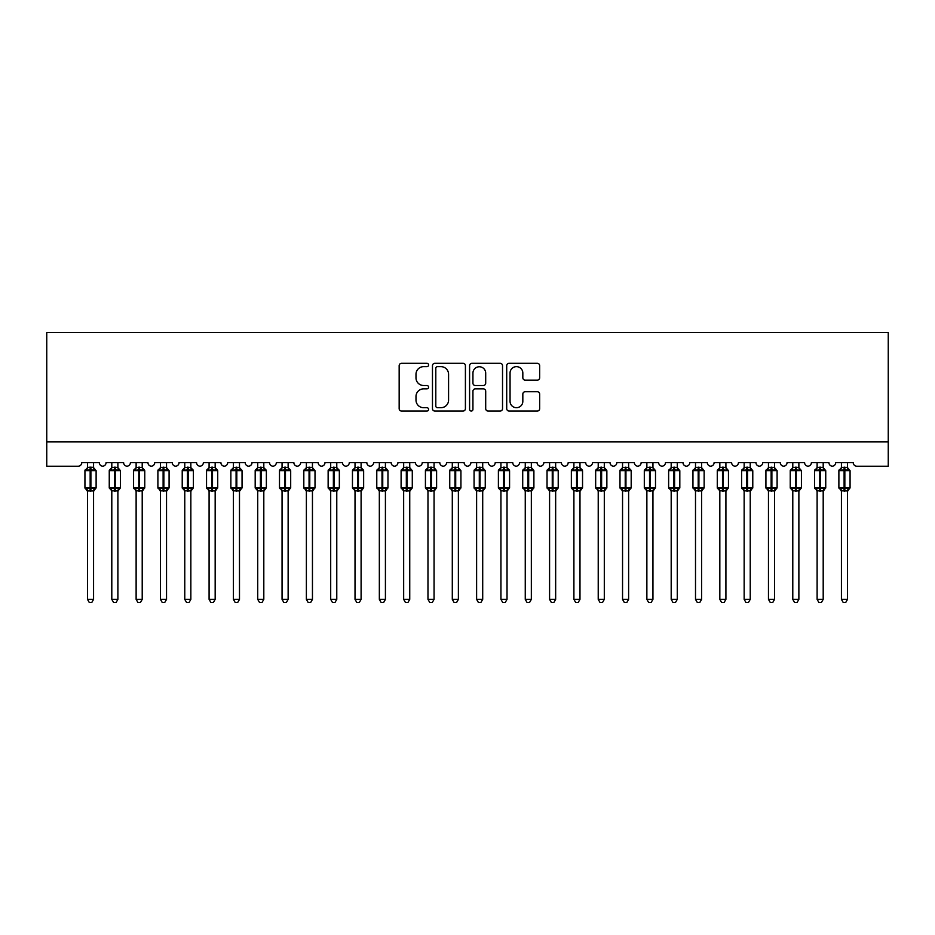 <?xml version="1.0" encoding="UTF-8"?>
<svg xmlns="http://www.w3.org/2000/svg" width="935" height="935" viewBox="0 0 935 935"><rect width="100%" height="100%" fill="white"/><g stroke="black" fill="none" stroke-linecap="round" stroke-linejoin="round"><path stroke-width="1.4" d="M428.592 364.977A1.671 1.671 0 0 0 426.921 363.306L401.547 363.306A2.384 2.384 0 0 0 399.163 365.69L399.163 408.665A2.384 2.384 0 0 0 401.547 411.049L426.921 411.049A1.671 1.671 0 0 0 428.592 409.378A1.671 1.671 0 0 0 426.921 407.707L423.637 407.707A7.644 7.644 0 0 1 415.993 400.075L415.993 396.487A7.644 7.644 0 0 1 423.637 388.855L426.921 388.855A1.671 1.671 0 0 0 428.592 387.183A1.671 1.671 0 0 0 426.921 385.512L423.637 385.512A7.644 7.644 0 0 1 415.993 377.869L415.993 374.292A7.644 7.644 0 0 1 423.637 366.649L426.921 366.649A1.671 1.671 0 0 0 428.592 364.977M537.263 380.136A2.384 2.384 0 0 0 539.659 377.752L539.659 365.69A2.384 2.384 0 0 0 537.263 363.306L509.096 363.306A2.384 2.384 0 0 0 506.712 365.69L506.712 408.665A2.384 2.384 0 0 0 509.096 411.049L537.263 411.049A2.384 2.384 0 0 0 539.659 408.665L539.659 394.102A2.384 2.384 0 0 0 537.263 391.718L525.213 391.718A2.384 2.384 0 0 0 522.829 394.102L522.829 401.325A6.381 6.381 0 0 1 516.436 407.707A6.381 6.381 0 0 1 510.054 401.325L510.054 373.042A6.381 6.381 0 0 1 516.436 366.649A6.381 6.381 0 0 1 522.829 373.042L522.829 377.752A2.384 2.384 0 0 0 525.213 380.136L537.263 380.136M888.25 441.904L888.25 332.463L46.75 332.463L46.75 466.226L78.119 466.226A3.647 3.647 0 0 0 81.777 462.58L99.285 462.58A3.647 3.647 0 0 0 102.686 466.214A3.647 3.647 0 0 0 106.087 462.58L123.607 462.58A3.647 3.647 0 0 0 127.008 466.214A3.647 3.647 0 0 0 130.409 462.58L147.929 462.58A3.647 3.647 0 0 0 151.33 466.214A3.647 3.647 0 0 0 154.731 462.58L172.25 462.58A3.647 3.647 0 0 0 175.651 466.214A3.647 3.647 0 0 0 179.052 462.58L196.56 462.58A3.647 3.647 0 0 0 199.973 466.214A3.647 3.647 0 0 0 203.374 462.58L220.882 462.58A3.647 3.647 0 0 0 224.295 466.214A3.647 3.647 0 0 0 227.696 462.58L245.204 462.58A3.647 3.647 0 0 0 248.617 466.214A3.647 3.647 0 0 0 252.018 462.58L269.525 462.58A3.647 3.647 0 0 0 272.938 466.214A3.647 3.647 0 0 0 276.339 462.58L293.847 462.58A3.647 3.647 0 0 0 297.26 466.214A3.647 3.647 0 0 0 300.661 462.58L318.169 462.58A3.647 3.647 0 0 0 321.57 466.214A3.647 3.647 0 0 0 324.983 462.58L342.49 462.58A3.647 3.647 0 0 0 345.892 466.214A3.647 3.647 0 0 0 349.304 462.58L366.812 462.58A3.647 3.647 0 0 0 370.213 466.214A3.647 3.647 0 0 0 373.626 462.58L391.134 462.58A3.647 3.647 0 0 0 394.535 466.214A3.647 3.647 0 0 0 397.948 462.58L415.456 462.58A3.647 3.647 0 0 0 418.857 466.214A3.647 3.647 0 0 0 422.258 462.58L439.777 462.58A3.647 3.647 0 0 0 443.178 466.214A3.647 3.647 0 0 0 446.579 462.58L464.099 462.58A3.647 3.647 0 0 0 467.5 466.214A3.647 3.647 0 0 0 470.901 462.58L488.421 462.58A3.647 3.647 0 0 0 491.822 466.214A3.647 3.647 0 0 0 495.223 462.58L512.742 462.58A3.647 3.647 0 0 0 516.143 466.214A3.647 3.647 0 0 0 519.544 462.58L537.052 462.58A3.647 3.647 0 0 0 540.465 466.214A3.647 3.647 0 0 0 543.866 462.58L561.374 462.58A3.647 3.647 0 0 0 564.787 466.214A3.647 3.647 0 0 0 568.188 462.58L585.696 462.58A3.647 3.647 0 0 0 589.108 466.214A3.647 3.647 0 0 0 592.51 462.58L610.017 462.58A3.647 3.647 0 0 0 613.43 466.214A3.647 3.647 0 0 0 616.831 462.58L634.339 462.58A3.647 3.647 0 0 0 637.74 466.214A3.647 3.647 0 0 0 641.153 462.58L658.661 462.58A3.647 3.647 0 0 0 662.062 466.214A3.647 3.647 0 0 0 665.475 462.58L682.982 462.58A3.647 3.647 0 0 0 686.383 466.214A3.647 3.647 0 0 0 689.796 462.58L707.304 462.58A3.647 3.647 0 0 0 710.705 466.214A3.647 3.647 0 0 0 714.118 462.58L731.626 462.58A3.647 3.647 0 0 0 735.027 466.214A3.647 3.647 0 0 0 738.44 462.58L755.947 462.58A3.647 3.647 0 0 0 759.349 466.214A3.647 3.647 0 0 0 762.75 462.58L780.269 462.58A3.647 3.647 0 0 0 783.67 466.214A3.647 3.647 0 0 0 787.071 462.58L804.591 462.58A3.647 3.647 0 0 0 807.992 466.214A3.647 3.647 0 0 0 811.393 462.58L828.913 462.58A3.647 3.647 0 0 0 832.314 466.214A3.647 3.647 0 0 0 835.715 462.58L853.223 462.58A3.647 3.647 0 0 0 856.881 466.226L888.25 466.226L888.25 441.904L46.75 441.904M465.408 365.69A2.384 2.384 0 0 0 463.024 363.306L434.857 363.306A2.384 2.384 0 0 0 432.473 365.69L432.473 408.665A2.384 2.384 0 0 0 434.857 411.049L463.024 411.049A2.384 2.384 0 0 0 465.408 408.665L465.408 365.69M471.976 363.306L500.143 363.306A2.384 2.384 0 0 1 502.527 365.69L502.527 408.665A2.384 2.384 0 0 1 500.143 411.049L488.093 411.049A2.384 2.384 0 0 1 485.697 408.665L485.697 391.239A2.384 2.384 0 0 0 483.313 388.855L475.319 388.855A2.384 2.384 0 0 0 472.935 391.239L472.935 409.378A1.671 1.671 0 0 1 471.263 411.049A1.671 1.671 0 0 1 469.592 409.378L469.592 365.69A2.384 2.384 0 0 1 471.976 363.306M437.475 366.649A1.671 1.671 0 0 0 435.803 368.32L435.803 406.035A1.671 1.671 0 0 0 437.475 407.707L440.946 407.707A7.644 7.644 0 0 0 448.578 400.075L448.578 374.292A7.644 7.644 0 0 0 440.946 366.649L437.475 366.649M485.697 373.158A6.381 6.381 0 0 0 479.316 366.765A6.381 6.381 0 0 0 472.935 373.158L472.935 383.128A2.384 2.384 0 0 0 475.319 385.512L483.313 385.512A2.384 2.384 0 0 0 485.697 383.128L485.697 373.158M93.57 462.58L93.57 467.406A2.676 2.548 180 0 0 94.973 469.639L94.447 470.422L90.894 469.569L86.604 470.422L85.728 469.522A1.216 1.216 0 0 0 84.933 470.667L84.933 487.684A1.216 1.216 0 0 0 85.728 488.83L86.604 487.93L90.157 488.783L94.447 487.93L94.973 488.701A2.676 2.548 -0 0 0 93.57 490.957L87.493 490.957A2.676 2.548 -0 0 0 86.078 488.701L86.078 488.701M87.493 462.58L87.481 467.523L90.157 467.161L90.157 487.684L96.118 487.684L96.118 470.667L84.933 470.667L84.933 487.684L90.157 487.684L90.157 491.191M93.57 490.933L93.57 599.382L87.493 599.382L87.493 490.933M90.157 467.161L93.57 467.395M87.387 467.745L86.078 469.639A2.676 2.548 180 0 0 87.493 467.395L87.493 467.395M86.604 470.422L87.481 467.523M93.956 469.054L94.447 470.422M86.604 487.93L87.481 490.828M94.447 487.93L93.57 490.828M93.57 599.382L91.747 602.537L89.316 602.537L87.493 599.382M93.57 491.342L96.118 487.684A1.216 1.216 0 0 1 96.06 488.082M117.892 462.58L117.892 467.395A2.676 2.548 180 0 0 119.294 469.639L118.768 470.422L115.215 469.569L110.926 470.422L110.049 469.522A1.216 1.216 0 0 0 109.255 470.667L109.255 487.684A1.216 1.216 0 0 0 110.049 488.83L109.255 487.684L120.44 487.684A1.216 1.216 0 0 1 120.37 488.082M111.803 490.957L111.803 490.957A2.676 2.548 -0 0 0 110.4 488.701L110.926 487.93L114.479 488.783L118.768 487.93L119.294 488.701A2.676 2.548 -0 0 0 117.892 490.957L111.803 490.828L111.803 599.382L117.892 599.382L117.892 490.933M142.214 462.58L142.214 467.395A2.676 2.548 180 0 0 143.616 469.639L143.09 470.422L139.537 469.569L135.248 470.422L134.371 469.522A1.216 1.216 0 0 0 133.576 470.667L133.576 487.684A1.216 1.216 0 0 0 134.371 488.83L133.576 487.684L144.761 487.684L144.761 470.667L143.967 469.522A1.216 1.216 0 0 1 144.317 469.721M142.214 491.342L144.761 487.684A1.216 1.216 0 0 1 144.691 488.082M136.124 490.957L136.124 490.957A2.676 2.548 -0 0 0 134.722 488.701L135.248 487.93L138.801 488.783L143.09 487.93L143.616 488.701A2.676 2.548 -0 0 0 142.214 490.957L136.124 490.828L136.124 599.382L142.214 599.382L142.214 490.933M166.535 462.58L166.535 467.395A2.676 2.548 180 0 0 167.938 469.639L167.412 470.422L163.859 469.569L159.569 470.422L158.693 469.522A1.216 1.216 0 0 0 157.898 470.667L157.898 487.684A1.216 1.216 0 0 0 158.693 488.83L157.898 487.684L169.083 487.684A1.216 1.216 0 0 1 169.013 488.082M160.446 490.957L160.446 490.957A2.676 2.548 -0 0 0 159.043 488.701L159.569 487.93L163.122 488.783L167.412 487.93L167.938 488.701A2.676 2.548 -0 0 0 166.535 490.957L160.446 490.828L160.446 599.382L166.535 599.382L166.535 490.933M190.845 462.58L190.845 467.395A2.676 2.548 180 0 0 192.259 469.639L191.733 470.422L188.18 469.569L183.891 470.422L183.015 469.522A1.216 1.216 0 0 0 182.22 470.667L182.22 487.684A1.216 1.216 0 0 0 183.015 488.83L182.22 487.684L193.405 487.684L193.405 470.667L192.61 469.522A1.216 1.216 0 0 1 192.961 469.721M190.845 491.342L193.405 487.684A1.216 1.216 0 0 1 193.335 488.082M184.768 490.957L184.768 490.957A2.676 2.548 -0 0 0 183.365 488.701L183.891 487.93L187.444 488.783L191.733 487.93L192.259 488.701A2.676 2.548 -0 0 0 190.845 490.957L184.768 490.828L184.768 599.382L190.845 599.382L190.845 490.933M111.803 491.342L110.4 488.701M117.892 491.342L120.44 487.684L120.44 470.667L109.255 470.667L110.4 469.639A2.676 2.548 180 0 0 111.803 467.395L117.892 467.406M111.803 462.58L111.803 467.395M110.926 470.422L111.803 467.523M118.278 469.054L118.768 470.422M110.926 487.93L111.803 490.828M118.768 487.93L117.892 490.828M117.892 599.382L116.069 602.537L113.638 602.537L111.803 599.382M136.124 491.342L134.722 488.701M136.124 462.58L136.124 467.523L142.214 467.406M138.801 467.161L138.801 470.667L133.576 470.667L134.722 469.639A2.676 2.548 180 0 0 136.124 467.395L136.124 467.395M135.248 470.422L136.124 467.523M142.588 469.054L143.09 470.422M135.248 487.93L136.124 490.828M143.09 487.93L142.214 490.828M142.214 599.382L140.379 602.537L137.959 602.537L136.124 599.382M160.446 491.342L159.043 488.701M166.535 491.342L169.083 487.684L169.083 470.667L157.898 470.667L159.043 469.639A2.676 2.548 180 0 0 160.446 467.395L166.535 467.406M160.446 462.58L160.446 467.395M159.569 470.422L160.446 467.523M166.909 469.054L167.412 470.422M159.569 487.93L160.446 490.828M167.412 487.93L166.535 490.828M166.535 599.382L164.7 602.537L162.281 602.537L160.446 599.382M184.768 491.342L183.365 488.701M184.768 462.58L184.768 467.523L190.845 467.406M187.444 467.161L187.444 470.667L182.22 470.667L183.365 469.639A2.676 2.548 180 0 0 184.768 467.395L184.768 467.395M183.891 470.422L184.768 467.523M191.231 469.054L191.733 470.422M183.891 487.93L184.768 490.828M191.733 487.93L190.857 490.828M190.845 599.382L189.022 602.537L186.591 602.537L184.768 599.382M215.167 462.58L215.167 467.395A2.676 2.548 180 0 0 216.581 469.639L216.055 470.422L212.502 469.569L208.213 470.422L207.336 469.522A1.216 1.216 0 0 0 206.541 470.667L206.541 487.684A1.216 1.216 0 0 0 207.336 488.83L206.541 487.684L217.726 487.684L217.726 470.667L216.932 469.522A1.216 1.216 0 0 1 217.282 469.721M215.167 491.342L217.726 487.684A1.216 1.216 0 0 1 217.656 488.082M209.089 490.957L209.089 490.957A2.676 2.548 -0 0 0 207.687 488.701L208.213 487.93L211.766 488.783L216.055 487.93L216.581 488.701A2.676 2.548 -0 0 0 215.167 490.957L209.089 490.828L209.089 599.382L215.167 599.382L215.167 490.933M209.089 491.342L207.687 488.701M209.089 462.58L209.089 467.523L215.167 467.406M211.766 467.161L211.766 470.667L206.541 470.667L207.687 469.639A2.676 2.548 180 0 0 209.089 467.395L209.089 467.395M208.213 470.422L209.089 467.523M215.553 469.054L216.055 470.422M208.213 487.93L209.089 490.828M216.055 487.93L215.179 490.828M215.167 599.382L213.344 602.537L210.913 602.537L209.089 599.382M239.489 462.58L239.489 467.395A2.676 2.548 180 0 0 240.903 469.639L240.377 470.422L236.812 469.569L232.535 470.422L231.658 469.522A1.216 1.216 0 0 0 230.863 470.667L230.863 487.684A1.216 1.216 0 0 0 231.658 488.83L230.863 487.684L242.048 487.684L242.048 470.667L241.253 469.522A1.216 1.216 0 0 1 241.592 469.721M239.489 491.342L242.048 487.684A1.216 1.216 0 0 1 241.978 488.082M233.411 490.957L233.411 490.957A2.676 2.548 -0 0 0 232.009 488.701L232.535 487.93L236.087 488.783L240.377 487.93L240.903 488.701A2.676 2.548 -0 0 0 239.489 490.957L233.411 490.828L233.411 599.382L239.489 599.382L239.489 490.933M233.411 491.342L232.009 488.701M233.411 462.58L233.411 467.523L239.489 467.406M236.087 467.161L236.087 470.667L230.863 470.667L232.009 469.639A2.676 2.548 180 0 0 233.411 467.395L233.411 467.395M232.535 470.422L233.411 467.523M239.874 469.054L240.377 470.422M232.535 487.93L233.411 490.828M240.377 487.93L239.5 490.828M239.489 599.382L237.665 602.537L235.234 602.537L233.411 599.382M263.81 462.58L263.81 467.395A2.676 2.548 180 0 0 265.213 469.639L264.698 470.422L261.134 469.569L256.856 470.422L255.98 469.522A1.216 1.216 0 0 0 255.185 470.667L255.185 487.684A1.216 1.216 0 0 0 255.98 488.83L255.185 487.684L266.37 487.684L266.37 470.667L265.563 469.522A1.216 1.216 0 0 1 265.914 469.721M263.81 491.342L266.37 487.684A1.216 1.216 0 0 1 266.3 488.082M257.733 490.957L257.733 490.957A2.676 2.548 -0 0 0 256.33 488.701L256.856 487.93L260.409 488.783L264.698 487.93L265.213 488.701A2.676 2.548 -0 0 0 263.81 490.957L257.733 490.828L257.733 599.382L263.81 599.382L263.81 490.933M257.733 491.342L256.33 488.701M257.733 462.58L257.733 467.523L263.81 467.406M260.409 467.161L260.409 470.667L255.185 470.667L256.33 469.639A2.676 2.548 180 0 0 257.733 467.395L257.733 467.395M256.856 470.422L257.733 467.523M264.196 469.054L264.698 470.422M256.856 487.93L257.733 490.828M264.698 487.93L263.81 490.828M263.81 599.382L261.987 602.537L259.556 602.537L257.733 599.382M288.132 462.58L288.132 467.395A2.676 2.548 180 0 0 289.534 469.639L289.02 470.422L285.455 469.569L281.166 470.422L280.301 469.522A1.216 1.216 0 0 0 279.495 470.667L279.495 487.684A1.216 1.216 0 0 0 280.301 488.83L279.495 487.684L290.691 487.684L290.691 470.667L289.885 469.522A1.216 1.216 0 0 1 290.236 469.721M288.132 491.342L290.691 487.684A1.216 1.216 0 0 1 290.621 488.082M282.054 490.957L282.054 490.957A2.676 2.548 -0 0 0 280.652 488.701L281.166 487.93L284.731 488.783L289.02 487.93L289.534 488.701A2.676 2.548 -0 0 0 288.132 490.957L282.054 490.828L282.054 599.382L288.132 599.382L288.132 490.933M282.054 491.342L280.652 488.701M282.054 462.58L282.054 467.523L288.132 467.406M284.731 467.161L284.731 470.667L279.495 470.667L280.652 469.639A2.676 2.548 180 0 0 282.054 467.395L282.054 467.395M281.166 470.422L282.054 467.523M288.518 469.054L289.02 470.422M281.166 487.93L282.054 490.828M289.02 487.93L288.132 490.828M288.132 599.382L286.309 602.537L283.878 602.537L282.054 599.382M312.454 462.58L312.454 467.395A2.676 2.548 180 0 0 313.856 469.639L313.342 470.422L309.777 469.569L305.488 470.422L304.623 469.522A1.216 1.216 0 0 0 303.817 470.667L303.817 487.684A1.216 1.216 0 0 0 304.623 488.83L303.817 487.684L315.013 487.684A1.216 1.216 0 0 1 314.943 488.082M306.376 490.957L306.376 490.957A2.676 2.548 -0 0 0 304.974 488.701L305.488 487.93L309.053 488.783L313.342 487.93L313.856 488.701A2.676 2.548 -0 0 0 312.454 490.957L306.376 490.828L306.376 599.382L312.454 599.382L312.454 490.933M306.376 491.342L304.974 488.701M312.454 491.342L315.013 487.684L315.013 470.667L303.817 470.667L304.974 469.639A2.676 2.548 180 0 0 306.376 467.395L312.454 467.406M306.376 462.58L306.376 467.395M305.488 470.422L306.376 467.523M312.839 469.054L313.342 470.422M305.488 487.93L306.376 490.828M313.342 487.93L312.454 490.828M312.454 599.382L310.63 602.537L308.199 602.537L306.376 599.382M336.775 462.58L336.775 467.395A2.676 2.548 180 0 0 338.178 469.639L337.664 470.422L334.099 469.569L329.81 470.422L328.945 469.522A1.216 1.216 0 0 0 328.138 470.667L328.138 487.684A1.216 1.216 0 0 0 328.945 488.83L328.138 487.684L339.335 487.684L339.335 470.667L338.528 469.522A1.216 1.216 0 0 1 338.879 469.721M336.775 491.342L339.335 487.684A1.216 1.216 0 0 1 339.265 488.082M330.698 490.957L330.698 490.957A2.676 2.548 -0 0 0 329.295 488.701L329.81 487.93L333.374 488.783L337.664 487.93L338.178 488.701A2.676 2.548 -0 0 0 336.775 490.957L330.698 490.828L330.698 599.382L336.775 599.382L336.775 490.933M330.698 491.342L329.295 488.701M330.698 462.58L330.698 467.523L336.775 467.406M333.374 467.161L333.374 470.667L328.138 470.667L329.295 469.639A2.676 2.548 180 0 0 330.698 467.395L330.698 467.395M329.81 470.422L330.698 467.523M337.161 469.054L337.664 470.422M329.81 487.93L330.698 490.828M337.664 487.93L336.775 490.828M336.775 599.382L334.952 602.537L332.521 602.537L330.698 599.382M361.097 462.58L361.097 467.395A2.676 2.548 180 0 0 362.5 469.639L361.974 470.422L358.421 469.569L354.131 470.422L353.266 469.522A1.216 1.216 0 0 0 352.46 470.667L352.46 487.684A1.216 1.216 0 0 0 353.266 488.83L352.46 487.684L363.645 487.684L363.645 470.667L362.85 469.522A1.216 1.216 0 0 1 363.201 469.721M361.097 491.342L363.645 487.684A1.216 1.216 0 0 1 363.586 488.082M355.019 490.957L355.019 490.957A2.676 2.548 -0 0 0 353.617 488.701L354.131 487.93L357.696 488.783L361.974 487.93L362.5 488.701A2.676 2.548 -0 0 0 361.097 490.957L355.019 490.828L355.019 599.382L361.097 599.382L361.097 490.933M355.019 491.342L353.617 488.701M355.019 462.58L355.019 467.523L361.097 467.406M357.696 467.161L357.696 470.667L352.46 470.667L353.617 469.639A2.676 2.548 180 0 0 355.019 467.395L355.019 467.395M354.131 470.422L355.019 467.523M361.483 469.054L361.974 470.422M354.131 487.93L355.019 490.828L354.131 487.93M361.974 487.93L361.097 490.828M361.097 599.382L359.274 602.537L356.843 602.537L355.019 599.382M385.419 462.58L385.419 467.395A2.676 2.548 180 0 0 386.821 469.639L386.295 470.422L382.742 469.569L378.453 470.422L377.576 469.522A1.216 1.216 0 0 0 376.782 470.667L376.782 487.684A1.216 1.216 0 0 0 377.576 488.83L376.782 487.684L387.967 487.684L387.967 470.667L387.172 469.522A1.216 1.216 0 0 1 387.522 469.721M385.419 491.342L387.967 487.684A1.216 1.216 0 0 1 387.908 488.082M379.341 490.957L379.341 490.957A2.676 2.548 -0 0 0 377.927 488.701L378.453 487.93L382.018 488.783L386.295 487.93L386.821 488.701A2.676 2.548 -0 0 0 385.419 490.957L379.329 490.828L379.341 599.382L385.419 599.382L385.419 490.933M379.341 491.342L377.927 488.701M379.341 462.58L379.329 467.523L385.419 467.406M382.018 467.161L382.018 470.667L376.782 470.667L377.927 469.639A2.676 2.548 180 0 0 379.341 467.395L379.341 467.395M378.453 470.422L379.329 467.523M385.804 469.054L386.295 470.422M378.453 487.93L379.329 490.828L378.453 487.93M386.295 487.93L385.419 490.828M385.419 599.382L383.595 602.537L381.164 602.537L379.341 599.382M409.74 462.58L409.74 467.395A2.676 2.548 180 0 0 411.143 469.639L410.617 470.422L407.064 469.569L402.775 470.422L401.898 469.522A1.216 1.216 0 0 0 401.103 470.667L401.103 487.684A1.216 1.216 0 0 0 401.898 488.83L401.103 487.684L412.288 487.684A1.216 1.216 0 0 1 412.23 488.082M403.663 490.957L403.663 490.957A2.676 2.548 -0 0 0 402.249 488.701L402.775 487.93L406.328 488.783L410.617 487.93L411.143 488.701A2.676 2.548 -0 0 0 409.74 490.957L403.651 490.828L403.663 599.382L409.74 599.382L409.74 490.933M403.663 491.342L402.249 488.701M409.74 491.342L412.288 487.684L412.288 470.667L401.103 470.667L402.249 469.639A2.676 2.548 180 0 0 403.663 467.395L409.74 467.406M403.663 462.58L403.663 467.395M402.775 470.422L403.651 467.523M410.126 469.054L410.617 470.422M402.775 487.93L403.651 490.828L402.775 487.93M410.617 487.93L409.74 490.828M409.74 599.382L407.917 602.537L405.486 602.537L403.663 599.382M434.062 462.58L434.062 467.395A2.676 2.548 180 0 0 435.465 469.639L434.939 470.422L431.386 469.569L427.096 470.422L426.22 469.522A1.216 1.216 0 0 0 425.425 470.667L425.425 487.684A1.216 1.216 0 0 0 426.22 488.83L425.425 487.684L436.61 487.684A1.216 1.216 0 0 1 436.551 488.082M427.973 490.957L427.973 490.957A2.676 2.548 -0 0 0 426.57 488.701L427.096 487.93L430.649 488.783L434.939 487.93L435.465 488.701A2.676 2.548 -0 0 0 434.062 490.957L427.973 490.828L427.973 599.382L434.062 599.382L434.062 490.933M427.973 491.342L426.57 488.701M434.062 491.342L436.61 487.684L436.61 470.667L425.425 470.667L426.57 469.639A2.676 2.548 180 0 0 427.973 467.395L434.062 467.406M427.973 462.58L427.973 467.395M427.096 470.422L427.973 467.523M434.448 469.054L434.939 470.422M427.096 487.93L427.973 490.828L427.096 487.93M434.939 487.93L434.062 490.828M434.062 599.382L432.239 602.537L429.808 602.537L427.973 599.382M458.384 462.58L458.384 467.395A2.676 2.548 180 0 0 459.786 469.639L459.26 470.422L455.707 469.569L451.418 470.422L450.541 469.522A1.216 1.216 0 0 0 449.747 470.667L449.747 487.684A1.216 1.216 0 0 0 450.541 488.83L449.747 487.684L460.932 487.684A1.216 1.216 0 0 1 460.861 488.082M452.295 490.957L452.295 490.957A2.676 2.548 -0 0 0 450.892 488.701L451.418 487.93L454.971 488.783L459.26 487.93L459.786 488.701A2.676 2.548 -0 0 0 458.384 490.957L452.295 490.828L452.295 599.382L458.384 599.382L458.384 490.933M452.295 491.342L450.892 488.701M458.384 491.342L460.932 487.684L460.932 470.667L449.747 470.667L450.892 469.639A2.676 2.548 180 0 0 452.295 467.395L458.384 467.406M452.295 462.58L452.295 467.395M451.418 470.422L452.295 467.523M458.769 469.054L459.26 470.422M451.418 487.93L452.295 490.828L451.418 487.93M459.26 487.93L458.384 490.828M458.384 599.382L456.549 602.537L454.13 602.537L452.295 599.382M482.705 462.58L482.705 467.395A2.676 2.548 180 0 0 484.108 469.639L483.582 470.422L480.029 469.569L475.74 470.422L474.863 469.522A1.216 1.216 0 0 0 474.068 470.667L474.068 487.684A1.216 1.216 0 0 0 474.863 488.83L474.068 487.684L485.253 487.684A1.216 1.216 0 0 1 485.183 488.082M476.616 490.957L476.616 490.957A2.676 2.548 -0 0 0 475.214 488.701L475.74 487.93L479.293 488.783L483.582 487.93L484.108 488.701A2.676 2.548 -0 0 0 482.705 490.957L476.616 490.828L476.616 599.382L482.705 599.382L482.705 490.933M476.616 491.342L475.214 488.701M482.705 491.342L485.253 487.684L485.253 470.667L474.068 470.667L475.214 469.639A2.676 2.548 180 0 0 476.616 467.395L482.705 467.406M476.616 462.58L476.616 467.395M475.74 470.422L476.616 467.523M483.079 469.054L483.582 470.422M475.74 487.93L476.616 490.828L475.74 487.93M483.582 487.93L482.705 490.828M482.705 599.382L480.87 602.537L478.451 602.537L476.616 599.382M507.027 462.58L507.027 467.395A2.676 2.548 180 0 0 508.43 469.639L507.904 470.422L504.351 469.569L500.061 470.422L499.185 469.522A1.216 1.216 0 0 0 498.39 470.667L498.39 487.684A1.216 1.216 0 0 0 499.185 488.83L498.39 487.684L509.575 487.684L509.575 470.667L508.78 469.522A1.216 1.216 0 0 1 509.131 469.721M507.027 491.342L509.575 487.684A1.216 1.216 0 0 1 509.505 488.082M500.938 490.957L500.938 490.957A2.676 2.548 -0 0 0 499.535 488.701L500.061 487.93L503.614 488.783L507.904 487.93L508.43 488.701A2.676 2.548 -0 0 0 507.027 490.957L500.938 490.828L500.938 599.382L507.027 599.382L507.027 490.933M500.938 491.342L499.535 488.701M500.938 462.58L500.938 467.523L507.027 467.406M503.614 467.161L503.614 470.667L498.39 470.667L499.535 469.639A2.676 2.548 180 0 0 500.938 467.395L500.938 467.395M500.061 470.422L500.938 467.523M507.401 469.054L507.904 470.422M500.061 487.93L500.938 490.828L500.061 487.93M507.904 487.93L507.027 490.828M507.027 599.382L505.192 602.537L502.761 602.537L500.938 599.382M531.337 462.58L531.337 467.395A2.676 2.548 180 0 0 532.751 469.639L532.225 470.422L528.672 469.569L524.383 470.422L523.506 469.522A1.216 1.216 0 0 0 522.712 470.667L522.712 487.684A1.216 1.216 0 0 0 523.506 488.83L522.712 487.684L533.897 487.684L533.897 470.667L533.102 469.522A1.216 1.216 0 0 1 533.453 469.721M531.337 491.342L533.897 487.684A1.216 1.216 0 0 1 533.827 488.082M525.26 490.957L525.26 490.957A2.676 2.548 -0 0 0 523.857 488.701L524.383 487.93L527.936 488.783L532.225 487.93L532.751 488.701A2.676 2.548 -0 0 0 531.337 490.957L525.26 490.828L525.26 599.382L531.337 599.382L531.337 490.933M525.26 491.342L523.857 488.701M525.26 462.58L525.26 467.523L531.337 467.406M527.936 467.161L527.936 470.667L522.712 470.667L523.857 469.639A2.676 2.548 180 0 0 525.26 467.395L525.26 467.395M524.383 470.422L525.26 467.523M531.723 469.054L532.225 470.422M524.383 487.93L525.26 490.828L524.383 487.93M532.225 487.93L531.349 490.828M531.337 599.382L529.514 602.537L527.083 602.537L525.26 599.382M555.659 462.58L555.659 467.395A2.676 2.548 180 0 0 557.073 469.639L556.547 470.422L552.982 469.569L548.705 470.422L547.828 469.522A1.216 1.216 0 0 0 547.033 470.667L547.033 487.684A1.216 1.216 0 0 0 547.828 488.83L547.033 487.684L558.218 487.684A1.216 1.216 0 0 1 558.148 488.082M549.581 490.957L549.581 490.957A2.676 2.548 -0 0 0 548.179 488.701L548.705 487.93L552.258 488.783L556.547 487.93L557.073 488.701A2.676 2.548 -0 0 0 555.659 490.957L549.581 490.828L549.581 599.382L555.659 599.382L555.659 490.933M549.581 491.342L548.179 488.701M555.659 491.342L558.218 487.684L558.218 470.667L547.033 470.667L548.179 469.639A2.676 2.548 180 0 0 549.581 467.395L555.659 467.406M549.581 462.58L549.581 467.395M548.705 470.422L549.581 467.523M556.044 469.054L556.547 470.422M548.705 487.93L549.581 490.828L548.705 487.93M556.547 487.93L555.67 490.828M555.659 599.382L553.836 602.537L551.405 602.537L549.581 599.382M579.981 462.58L579.981 467.395A2.676 2.548 180 0 0 581.383 469.639L580.869 470.422L577.304 469.569L573.026 470.422L572.15 469.522A1.216 1.216 0 0 0 571.355 470.667L571.355 487.684A1.216 1.216 0 0 0 572.15 488.83L571.355 487.684L582.54 487.684L582.54 470.667L581.734 469.522A1.216 1.216 0 0 1 582.084 469.721M579.981 491.342L582.54 487.684A1.216 1.216 0 0 1 582.47 488.082M573.903 490.957L573.903 490.957A2.676 2.548 -0 0 0 572.5 488.701L573.026 487.93L576.579 488.783L580.869 487.93L581.383 488.701A2.676 2.548 -0 0 0 579.981 490.957L573.903 490.828L573.903 599.382L579.981 599.382L579.981 490.933M573.903 491.342L572.5 488.701M573.903 462.58L573.903 467.523L579.981 467.406M576.579 467.161L576.579 470.667L571.355 470.667L572.5 469.639A2.676 2.548 180 0 0 573.903 467.395L573.903 467.395M573.026 470.422L573.903 467.523M580.366 469.054L580.869 470.422M573.026 487.93L573.903 490.828L573.026 487.93M580.869 487.93L579.981 490.828M579.981 599.382L578.157 602.537L575.726 602.537L573.903 599.382M604.302 462.58L604.302 467.395A2.676 2.548 180 0 0 605.705 469.639L605.19 470.422L601.626 469.569L597.336 470.422L596.472 469.522A1.216 1.216 0 0 0 595.665 470.667L595.665 487.684A1.216 1.216 0 0 0 596.472 488.83L595.665 487.684L606.862 487.684L606.862 470.667L606.055 469.522A1.216 1.216 0 0 1 606.406 469.721M604.302 491.342L606.862 487.684A1.216 1.216 0 0 1 606.792 488.082M598.225 490.957L598.225 490.957A2.676 2.548 -0 0 0 596.822 488.701L597.336 487.93L600.901 488.783L605.19 487.93L605.705 488.701A2.676 2.548 -0 0 0 604.302 490.957L598.225 490.828L598.225 599.382L604.302 599.382L604.302 490.933M598.225 491.342L596.822 488.701M598.225 462.58L598.225 467.523L604.302 467.406M600.901 467.161L600.901 470.667L595.665 470.667L596.822 469.639A2.676 2.548 180 0 0 598.225 467.395L598.225 467.395M597.336 470.422L598.225 467.523M604.688 469.054L605.19 470.422M597.336 487.93L598.225 490.828L597.336 487.93M605.19 487.93L604.302 490.828M604.302 599.382L602.479 602.537L600.048 602.537L598.225 599.382M628.624 462.58L628.624 467.395A2.676 2.548 180 0 0 630.026 469.639L629.512 470.422L625.947 469.569L621.658 470.422L620.793 469.522A1.216 1.216 0 0 0 619.987 470.667L619.987 487.684A1.216 1.216 0 0 0 620.793 488.83L619.987 487.684L631.183 487.684L631.183 470.667L630.377 469.522A1.216 1.216 0 0 1 630.728 469.721M628.624 491.342L631.183 487.684A1.216 1.216 0 0 1 631.113 488.082M622.546 490.957L622.546 490.957A2.676 2.548 -0 0 0 621.144 488.701L621.658 487.93L625.223 488.783L629.512 487.93L630.026 488.701A2.676 2.548 -0 0 0 628.624 490.957L622.546 490.828L622.546 599.382L628.624 599.382L628.624 490.933M622.546 491.342L621.144 488.701M622.546 462.58L622.546 467.523L628.624 467.406M625.223 467.161L625.223 470.667L619.987 470.667L621.144 469.639A2.676 2.548 180 0 0 622.546 467.395L622.546 467.395M621.658 470.422L622.546 467.523M629.01 469.054L629.512 470.422M621.658 487.93L622.546 490.828L621.658 487.93M629.512 487.93L628.624 490.828M628.624 599.382L626.801 602.537L624.37 602.537L622.546 599.382M652.946 462.58L652.946 467.395A2.676 2.548 180 0 0 654.348 469.639L653.834 470.422L650.269 469.569L645.98 470.422L645.115 469.522A1.216 1.216 0 0 0 644.308 470.667L644.308 487.684A1.216 1.216 0 0 0 645.115 488.83L644.308 487.684L655.505 487.684A1.216 1.216 0 0 1 655.435 488.082M646.868 490.957L646.868 490.957A2.676 2.548 -0 0 0 645.466 488.701L645.98 487.93L649.544 488.783L653.834 487.93L654.348 488.701A2.676 2.548 -0 0 0 652.946 490.957L646.868 490.828L646.868 599.382L652.946 599.382L652.946 490.933M646.868 491.342L645.466 488.701M652.946 491.342L655.505 487.684L655.505 470.667L644.308 470.667L645.466 469.639A2.676 2.548 180 0 0 646.868 467.395L652.946 467.406M646.868 462.58L646.868 467.395M645.98 470.422L646.868 467.523M653.331 469.054L653.834 470.422M645.98 487.93L646.868 490.828L645.98 487.93M653.834 487.93L652.946 490.828M652.946 599.382L651.122 602.537L648.691 602.537L646.868 599.382M677.267 462.58L677.267 467.395A2.676 2.548 180 0 0 678.67 469.639L678.144 470.422L674.591 469.569L670.301 470.422L669.437 469.522A1.216 1.216 0 0 0 668.63 470.667L668.63 487.684A1.216 1.216 0 0 0 669.437 488.83L668.63 487.684L679.815 487.684A1.216 1.216 0 0 1 679.757 488.082M671.19 490.957L671.19 490.957A2.676 2.548 -0 0 0 669.787 488.701L670.301 487.93L673.866 488.783L678.144 487.93L678.67 488.701A2.676 2.548 -0 0 0 677.267 490.957L671.19 490.828L671.19 599.382L677.267 599.382L677.267 490.933M671.19 491.342L669.787 488.701M677.267 491.342L679.815 487.684L679.815 470.667L668.63 470.667L669.787 469.639A2.676 2.548 180 0 0 671.19 467.395L677.267 467.406M671.19 462.58L671.19 467.395M670.301 470.422L671.19 467.523M677.653 469.054L678.144 470.422M670.301 487.93L671.19 490.828L670.301 487.93M678.144 487.93L677.267 490.828M677.267 599.382L675.444 602.537L673.013 602.537L671.19 599.382M692.975 487.906L692.952 487.684A1.216 1.216 0 0 0 693.747 488.83L692.952 487.684L704.137 487.684A1.216 1.216 0 0 1 704.078 488.082M695.406 467.745L692.952 470.667L692.952 487.684L692.952 470.667A1.216 1.216 0 0 1 693.747 469.522L692.952 470.667L698.188 470.667L698.188 469.569L694.623 470.422L694.097 469.639A2.676 2.548 180 0 0 695.511 467.395L701.589 467.395A2.676 2.548 180 0 0 702.991 469.639L702.465 470.422L698.188 469.569L698.188 467.161M695.511 490.957L695.511 490.957A2.676 2.548 -0 0 0 694.097 488.701L694.623 487.93L698.188 488.783L702.465 487.93L702.991 488.701A2.676 2.548 -0 0 0 701.589 490.957L695.5 490.828L695.511 599.382L701.589 599.382L701.589 490.933M695.511 491.342L694.097 488.701M701.589 491.342L704.137 487.684L704.137 470.667L698.188 470.667L698.188 491.191M701.589 462.58L701.589 467.406M695.511 462.58L695.511 467.395M694.623 470.422L695.5 467.523M701.975 469.054L702.465 470.422M694.623 487.93L695.5 490.828L694.623 487.93M702.465 487.93L701.589 490.828M701.589 599.382L699.766 602.537L697.335 602.537L695.511 599.382M717.297 487.906L717.274 487.684A1.216 1.216 0 0 0 718.068 488.83L717.274 487.684L728.458 487.684A1.216 1.216 0 0 1 728.4 488.082M719.728 467.745L717.274 470.667L717.274 487.684L717.274 470.667A1.216 1.216 0 0 1 718.068 469.522L717.274 470.667L722.498 470.667L722.498 469.569L718.945 470.422L718.419 469.639A2.676 2.548 180 0 0 719.833 467.395L725.911 467.395A2.676 2.548 180 0 0 727.313 469.639L726.787 470.422L722.498 469.569L722.498 467.161M719.833 490.957L719.833 490.957A2.676 2.548 -0 0 0 718.419 488.701L718.945 487.93L722.498 488.783L726.787 487.93L727.313 488.701A2.676 2.548 -0 0 0 725.911 490.957L719.821 490.828L719.833 599.382L725.911 599.382L725.911 490.933M719.833 491.342L718.419 488.701M725.911 491.342L728.458 487.684L728.458 470.667L722.498 470.667L722.498 491.191M725.911 462.58L725.911 467.406M719.833 462.58L719.833 467.395M718.945 470.422L719.821 467.523M726.296 469.054L726.787 470.422M718.945 487.93L719.821 490.828L718.945 487.93M726.787 487.93L725.911 490.828M725.911 599.382L724.087 602.537L721.656 602.537L719.833 599.382M750.232 462.58L750.232 467.395A2.676 2.548 180 0 0 751.635 469.639L751.109 470.422L747.556 469.569L743.267 470.422L742.39 469.522A1.216 1.216 0 0 0 741.595 470.667L741.595 487.684A1.216 1.216 0 0 0 742.39 488.83L741.595 487.684L752.78 487.684A1.216 1.216 0 0 1 752.722 488.082M744.155 490.957L744.155 490.957A2.676 2.548 -0 0 0 742.741 488.701L743.267 487.93L746.82 488.783L751.109 487.93L751.635 488.701A2.676 2.548 -0 0 0 750.232 490.957L744.143 490.828L744.155 599.382L750.232 599.382L750.232 490.933M744.155 491.342L742.741 488.701M750.232 491.342L752.78 487.684L752.78 470.667L741.595 470.667L742.741 469.639A2.676 2.548 180 0 0 744.155 467.395L750.232 467.406M744.155 462.58L744.155 467.395M743.267 470.422L744.143 467.523M750.618 469.054L751.109 470.422M743.267 487.93L744.143 490.828L743.267 487.93M751.109 487.93L750.232 490.828M750.232 599.382L748.409 602.537L745.978 602.537L744.155 599.382M774.554 462.58L774.554 467.395A2.676 2.548 180 0 0 775.956 469.639L775.431 470.422L771.878 469.569L767.588 470.422L766.712 469.522A1.216 1.216 0 0 0 765.917 470.667L765.917 487.684A1.216 1.216 0 0 0 766.712 488.83L765.917 487.684L777.102 487.684A1.216 1.216 0 0 1 777.032 488.082M768.465 490.957L768.465 490.957A2.676 2.548 -0 0 0 767.062 488.701L767.588 487.93L771.141 488.783L775.431 487.93L775.956 488.701A2.676 2.548 -0 0 0 774.554 490.957L768.465 490.828L768.465 599.382L774.554 599.382L774.554 490.933M768.465 491.342L767.062 488.701M774.554 491.342L777.102 487.684L777.102 470.667L765.917 470.667L767.062 469.639A2.676 2.548 180 0 0 768.465 467.395L774.554 467.406M768.465 462.58L768.465 467.395M767.588 470.422L768.465 467.523M774.94 469.054L775.431 470.422M767.588 487.93L768.465 490.828L767.588 487.93M775.431 487.93L774.554 490.828M774.554 599.382L772.719 602.537L770.3 602.537L768.465 599.382M790.262 487.906L790.239 487.684A1.216 1.216 0 0 0 791.033 488.83L790.239 487.684L801.424 487.684A1.216 1.216 0 0 1 801.353 488.082M792.693 467.745L790.239 470.667L790.239 487.684L790.239 470.667A1.216 1.216 0 0 1 791.033 469.522L790.239 470.667L795.463 470.667L795.463 469.569L791.91 470.422L791.384 469.639A2.676 2.548 180 0 0 792.787 467.395L798.876 467.395A2.676 2.548 180 0 0 800.278 469.639L799.752 470.422L795.463 469.569L795.463 467.161M792.787 490.957L792.787 490.957A2.676 2.548 -0 0 0 791.384 488.701L791.91 487.93L795.463 488.783L799.752 487.93L800.278 488.701A2.676 2.548 -0 0 0 798.876 490.957L792.787 490.828L792.787 599.382L798.876 599.382L798.876 490.933M792.787 491.342L791.384 488.701M798.876 491.342L801.424 487.684L801.424 470.667L795.463 470.667L795.463 491.191M798.876 462.58L798.876 467.406M792.787 462.58L792.787 467.395M791.91 470.422L792.787 467.523M799.25 469.054L799.752 470.422M791.91 487.93L792.787 490.828L791.91 487.93M799.752 487.93L798.876 490.828M798.876 599.382L797.041 602.537L794.621 602.537L792.787 599.382M823.197 462.58L823.197 467.395A2.676 2.548 180 0 0 824.6 469.639L824.074 470.422L820.521 469.569L816.232 470.422L815.355 469.522A1.216 1.216 0 0 0 814.56 470.667L814.56 487.684A1.216 1.216 0 0 0 815.355 488.83L814.56 487.684L825.745 487.684A1.216 1.216 0 0 1 825.675 488.082M817.108 490.957L817.108 490.957A2.676 2.548 -0 0 0 815.706 488.701L816.232 487.93L819.785 488.783L824.074 487.93L824.6 488.701A2.676 2.548 -0 0 0 823.197 490.957L817.108 490.828L817.108 599.382L823.197 599.382L823.197 490.933M817.108 491.342L815.706 488.701M823.197 491.342L825.745 487.684L825.745 470.667L814.56 470.667L815.706 469.639A2.676 2.548 180 0 0 817.108 467.395L823.197 467.406M817.108 462.58L817.108 467.395M816.232 470.422L817.108 467.523M823.571 469.054L824.074 470.422M816.232 487.93L817.108 490.828L816.232 487.93M824.074 487.93L823.197 490.828M823.197 599.382L821.362 602.537L818.931 602.537L817.108 599.382M847.507 462.58L847.507 467.395A2.676 2.548 180 0 0 848.922 469.639L848.396 470.422L844.843 469.569L840.553 470.422L839.677 469.522A1.216 1.216 0 0 0 838.882 470.667L838.882 487.684A1.216 1.216 0 0 0 839.677 488.83L838.882 487.684L850.067 487.684A1.216 1.216 0 0 1 849.997 488.082M841.43 490.957L841.43 490.957A2.676 2.548 -0 0 0 840.027 488.701L840.553 487.93L844.106 488.783L848.396 487.93L848.922 488.701A2.676 2.548 -0 0 0 847.507 490.957L841.43 490.828L841.43 599.382L847.507 599.382L847.507 490.933M841.43 491.342L840.027 488.701M847.507 491.342L850.067 487.684L850.067 470.667L838.882 470.667L840.027 469.639A2.676 2.548 180 0 0 841.43 467.395L847.507 467.406M841.43 462.58L841.43 467.395M840.553 470.422L841.43 467.523M847.893 469.054L848.396 470.422M840.553 487.93L841.43 490.828L840.553 487.93M848.396 487.93L847.519 490.828M847.507 599.382L845.684 602.537L843.253 602.537L841.43 599.382M90.894 491.191L90.894 467.161M114.479 467.161L114.479 491.191M115.215 491.191L115.215 467.161M144.761 470.667L138.801 470.667L138.801 491.191M139.537 491.191L139.537 467.161M163.122 467.161L163.122 491.191M163.859 491.191L163.859 467.161M193.405 470.667L187.444 470.667L187.444 491.191M188.18 491.191L188.18 467.161M217.726 470.667L211.766 470.667L211.766 491.191M212.502 491.191L212.502 467.161M242.048 470.667L236.087 470.667L236.087 491.191M236.812 491.191L236.812 467.161M266.37 470.667L260.409 470.667L260.409 491.191M261.134 491.191L261.134 467.161M290.691 470.667L284.731 470.667L284.731 491.191M285.455 491.191L285.455 467.161M309.053 467.161L309.053 491.191M309.777 491.191L309.777 467.161M339.335 470.667L333.374 470.667L333.374 491.191M334.099 491.191L334.099 467.161M363.645 470.667L357.696 470.667L357.696 491.191M358.421 491.191L358.421 467.161M387.967 470.667L382.018 470.667L382.018 491.191M382.742 491.191L382.742 467.161M406.328 467.161L406.328 491.191M407.064 491.191L407.064 467.161M430.649 467.161L430.649 491.191M431.386 491.191L431.386 467.161M454.971 467.161L454.971 491.191M455.707 491.191L455.707 467.161M479.293 467.161L479.293 491.191M480.029 491.191L480.029 467.161M509.575 470.667L503.614 470.667L503.614 491.191M504.351 491.191L504.351 467.161M533.897 470.667L527.936 470.667L527.936 491.191M528.672 491.191L528.672 467.161M552.258 467.161L552.258 491.191M552.982 491.191L552.982 467.161M582.54 470.667L576.579 470.667L576.579 491.191M577.304 491.191L577.304 467.161M606.862 470.667L600.901 470.667L600.901 491.191M601.626 491.191L601.626 467.161M631.183 470.667L625.223 470.667L625.223 491.191M625.947 491.191L625.947 467.161M649.544 467.161L649.544 491.191M650.269 491.191L650.269 467.161M673.866 467.161L673.866 491.191M674.591 491.191L674.591 467.161M698.913 491.191L698.913 467.161M723.234 491.191L723.234 467.161M746.82 467.161L746.82 491.191M747.556 491.191L747.556 467.161M771.141 467.161L771.141 491.191M771.878 491.191L771.878 467.161M796.199 491.191L796.199 467.161M819.785 467.161L819.785 491.191M820.521 491.191L820.521 467.161M844.106 467.161L844.106 491.191M844.843 491.191L844.843 467.161M93.675 467.745L96.118 470.667M84.933 487.684L87.493 491.342M85.728 469.522L84.933 470.667M117.985 467.745L120.44 470.667M111.709 467.745L110.049 469.522M142.307 467.745L143.967 469.522M136.031 467.745L134.371 469.522M166.629 467.745L169.083 470.667M160.352 467.745L158.693 469.522M190.95 467.745L192.61 469.522M184.662 467.745L183.015 469.522M109.255 487.684L109.255 470.667M133.576 487.684L133.576 470.667M157.898 487.684L157.898 470.667M182.22 487.684L182.22 470.667M215.272 467.745L216.932 469.522M208.984 467.745L207.336 469.522M206.541 487.684L206.541 470.667M239.594 467.745L241.253 469.522M233.306 467.745L231.658 469.522M230.863 487.684L230.863 470.667M263.915 467.745L265.563 469.522M257.628 467.745L255.98 469.522M255.185 487.684L255.185 470.667M288.237 467.745L289.885 469.522M281.949 467.745L280.301 469.522M279.495 487.684L279.495 470.667M312.559 467.745L315.013 470.667M306.271 467.745L304.623 469.522M303.817 487.684L303.817 470.667M336.88 467.745L338.528 469.522M330.593 467.745L328.945 469.522M328.138 487.684L328.138 470.667M361.202 467.745L362.85 469.522M354.914 467.745L353.266 469.522M352.46 487.684L352.46 470.667M385.524 467.745L387.172 469.522M379.236 467.745L377.576 469.522M376.782 487.684L376.782 470.667M409.846 467.745L412.288 470.667M403.558 467.745L401.898 469.522M401.103 487.684L401.103 470.667M434.156 467.745L436.61 470.667M427.879 467.745L426.22 469.522M425.425 487.684L425.425 470.667M458.477 467.745L460.932 470.667M452.201 467.745L450.541 469.522M449.747 487.684L449.747 470.667M482.799 467.745L485.253 470.667M476.523 467.745L474.863 469.522M474.068 487.684L474.068 470.667M507.121 467.745L508.78 469.522M500.844 467.745L499.185 469.522M498.39 487.684L498.39 470.667M531.442 467.745L533.102 469.522M525.154 467.745L523.506 469.522M522.712 487.684L522.712 470.667M555.764 467.745L558.218 470.667M549.476 467.745L547.828 469.522M547.033 487.684L547.033 470.667M580.086 467.745L581.734 469.522M573.798 467.745L572.15 469.522M571.355 487.684L571.355 470.667M604.407 467.745L606.055 469.522M598.12 467.745L596.472 469.522M595.665 487.684L595.665 470.667M628.729 467.745L630.377 469.522M622.441 467.745L620.793 469.522M619.987 487.684L619.987 470.667M653.051 467.745L655.505 470.667M646.763 467.745L645.115 469.522M644.308 487.684L644.308 470.667M671.085 467.745L668.63 470.667L668.63 487.684M677.372 467.745L679.815 470.667M701.694 467.745L704.137 470.667M726.016 467.745L728.458 470.667M744.05 467.745L741.595 470.667L741.595 487.684M750.337 467.745L752.78 470.667M768.371 467.745L765.917 470.667L765.917 487.684M774.647 467.745L777.102 470.667M798.969 467.745L801.424 470.667M817.015 467.745L814.56 470.667L814.56 487.684M823.291 467.745L825.745 470.667M841.325 467.745L838.882 470.667L838.882 487.684M847.613 467.745L850.067 470.667"/></g></svg>
